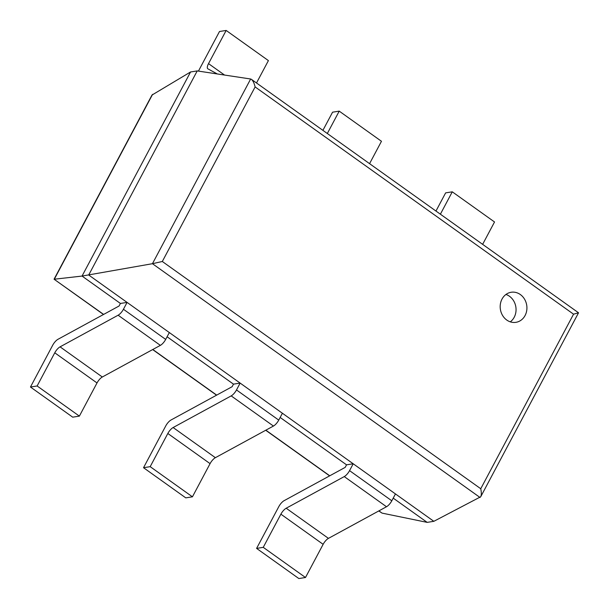 <?xml version="1.0" encoding="UTF-8"?>
<svg xmlns="http://www.w3.org/2000/svg" width="609" height="609" viewBox="0 0 609 609"><rect width="100%" height="100%" fill="white"/><g stroke="black" fill="none" stroke-linecap="round" stroke-linejoin="round"><path stroke-width="0.91" d="M152.593 94.357L54.308 279.219L82.04 276.067L190.564 71.969L151.984 95.057L54.064 279.211L103.5 314.495M190.564 71.969L197.217 70.918L88.701 275.017L433.836 521.319L480.714 496.761C481.498 495.033 481.506 492.361 480.752 488.738L162.314 261.489L152.448 263.697L480.052 497.492M393.216 498.139L427.175 522.377L382.049 513.113L378.775 510.943M103.629 314.419L54.072 279.219M120.422 303.457L119.067 306.007L57.992 339.289A6.973 2.558 125.5 0 0 52.686 345.242L30.465 387.027L37.126 385.977L54.764 352.801A6.973 2.558 125.5 0 1 60.07 346.848L118.123 315.211A6.973 2.558 -54.5 0 0 123.437 309.265L127.083 302.407L120.422 303.457L82.04 276.067L152.448 263.697L250.657 79.003L251.418 79.345C252.963 80.624 254.197 83.151 255.125 86.935L573.556 314.183L480.752 488.738M167.094 336.762L233.483 384.142L240.144 383.091L236.498 389.95L278.747 420.103L282.393 413.245L240.144 383.091M280.155 417.454L346.551 464.834L353.205 463.776L349.558 470.635L391.808 500.788L395.454 493.929L353.205 463.776M197.217 70.918L250.657 79.003M427.175 522.377L433.836 521.319M251.418 79.345L578.527 312.782L573.556 314.183M506.772 320.052A15.225 13.329 81 0 0 515.93 322.328A15.225 13.329 81 0 0 526.716 305.216A15.225 13.329 81 0 0 511.179 292.259A15.225 13.329 81 0 0 500.385 304.02A15.225 13.329 81 0 0 506.772 320.052M510.281 321.849A15.225 13.329 81 0 0 515.846 306.936A15.225 13.329 81 0 0 505.957 294.459M435.968 211.049L445.628 192.878L452.281 191.827L494.531 221.973L482.632 244.354M452.281 191.827L440.383 214.201M280.886 514.171L323.135 544.324L305.497 577.499L263.248 547.346L280.886 514.171A6.973 2.558 125.5 0 1 286.192 508.226L344.252 476.588A6.973 2.558 -54.5 0 0 349.558 470.635M323.135 544.324A6.973 2.558 125.5 0 1 328.449 538.371L386.502 506.741A6.973 2.558 -54.5 0 0 391.808 500.788M346.551 464.834L345.189 467.385L284.114 500.667A6.973 2.558 125.5 0 0 278.808 506.619L256.595 548.397L298.844 578.55L305.497 577.499M256.595 548.397L263.248 547.346M322.899 130.356L332.567 112.185L339.221 111.135L381.47 141.288L369.572 163.661M339.221 111.135L327.322 133.516M167.825 433.486L210.075 463.639L192.436 496.815L150.187 466.661L167.825 433.486A6.973 2.558 125.5 0 1 173.131 427.533L231.192 395.896A6.973 2.558 -54.5 0 0 236.498 389.95M210.075 463.639A6.973 2.558 125.5 0 1 215.38 457.686L273.441 426.049A6.973 2.558 -54.5 0 0 278.747 420.103M233.483 384.142L232.128 386.7L171.053 419.982A6.973 2.558 125.5 0 0 165.747 425.927L143.526 467.712L185.775 497.865L192.436 496.815M143.526 467.712L150.187 466.661M198.443 71.101L219.499 31.501L226.16 30.45L268.409 60.603L256.511 82.976M226.16 30.45L208.522 63.625A6.973 2.558 -54.5 0 0 207.798 68.771A6.973 2.558 -54.5 0 0 207.897 68.832L217.306 73.955M54.764 352.801L97.014 382.954L79.376 416.122L37.126 385.977M127.083 302.407L169.332 332.56L165.686 339.411A6.973 2.558 -54.5 0 1 160.373 345.364L102.32 377.001A6.973 2.558 125.5 0 0 97.014 382.954M30.465 387.027L72.715 417.173L79.376 416.122M152.79 349.497L216.697 395.104M265.851 430.182L329.758 475.796M378.912 510.875L382.049 513.113M255.125 86.935L162.314 261.489M286.192 508.226L328.449 538.371M344.252 476.588L386.502 506.741M173.131 427.533L215.38 457.686M231.192 395.896L273.441 426.049M208.522 63.625L224.538 75.052M60.07 346.848L102.32 377.001M118.123 315.211L160.373 345.364M123.437 309.265L165.686 339.411M152.653 349.574L216.56 395.18M265.714 430.259L329.621 475.865M578.535 312.798L480.714 496.761"/></g></svg>
